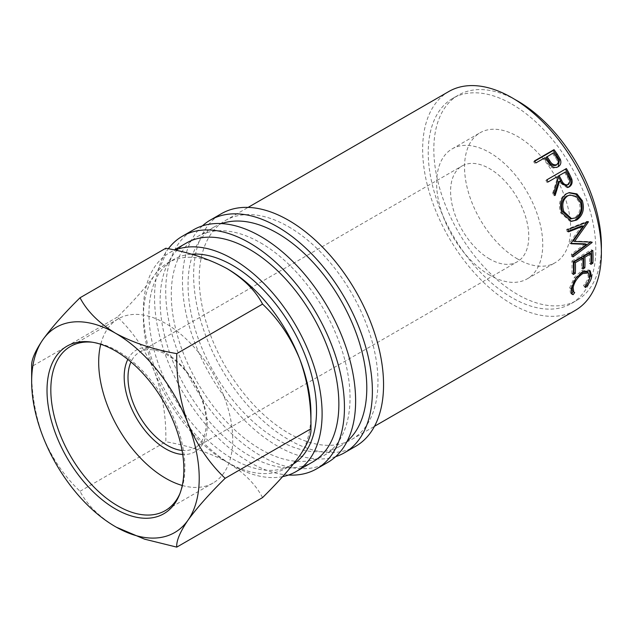 <?xml version="1.0" encoding="UTF-8"?>
<svg xmlns="http://www.w3.org/2000/svg" width="633" height="633" viewBox="0 0 633 633"><rect width="100%" height="100%" fill="white"/><g stroke="black" fill="none" stroke-linecap="round" stroke-linejoin="round"><path stroke-width="0.47" stroke-dasharray="3.17 2.37" d="M179.899 493.645A94.792 54.731 -120 0 0 180.468 492.308A94.792 54.731 -120 0 0 117.857 351.133A94.792 54.731 -120 0 0 93.937 342.421A94.792 54.731 -120 0 0 92.497 342.247M127.834 359.386A58.719 33.897 60 0 1 165.711 352.969A58.719 33.897 60 0 1 206.303 414.299A58.719 33.897 60 0 1 182.731 454.462M182.075 450.451A55.293 31.927 -120 0 0 194.75 447.99A55.293 31.927 -120 0 0 203.225 403.68A55.293 31.927 -120 0 0 167.104 354.955A55.293 31.927 -120 0 0 139.458 352.217A55.293 31.927 -120 0 0 130.984 361.965M182.264 485.471A94.792 54.731 -120 0 0 213.107 483.003A94.792 54.731 -120 0 0 227.635 407.043A94.792 54.731 -120 0 0 165.711 323.51A94.792 54.731 -120 0 0 118.308 318.81A94.792 54.731 -120 0 0 100.758 344.289M335.664 456.638A134.291 77.535 60 0 1 277.42 446.059A134.291 77.535 60 0 1 192.139 335.379A134.291 77.535 60 0 1 202.425 225.854M355.738 446.257A134.291 77.535 60 0 1 288.593 439.611A134.291 77.535 60 0 1 200.867 321.271A134.291 77.535 60 0 1 221.447 213.661M288.561 475.027A134.291 77.535 60 0 1 249.497 462.185A134.291 77.535 60 0 1 166.732 358.5A134.291 77.535 60 0 1 168.346 248.737M327.807 462.383A134.291 77.535 60 0 1 260.661 455.728A134.291 77.535 60 0 1 172.936 337.397A134.291 77.535 60 0 1 193.524 229.787M517.612 259.016A75.042 43.329 60 0 1 468.586 192.883A75.042 43.329 60 0 1 480.091 132.748A75.042 43.329 60 0 1 517.612 136.467A75.042 43.329 60 0 1 566.638 202.592A75.042 43.329 60 0 1 555.133 262.727A75.042 43.329 60 0 1 517.612 259.016M489.681 275.133A75.042 43.329 60 0 1 440.655 209.009A75.042 43.329 60 0 1 452.16 148.874A75.042 43.329 60 0 1 489.681 152.593A75.042 43.329 60 0 1 538.707 218.717A75.042 43.329 60 0 1 527.202 278.852A75.042 43.329 60 0 1 489.681 275.133M310.938 413.808A118.49 68.411 60 0 1 299.71 455.697A118.49 68.411 60 0 1 286.393 468.048A118.49 68.411 60 0 1 227.152 462.185A118.49 68.411 60 0 1 154.587 371.911A118.49 68.411 60 0 1 154.587 275.165A118.49 68.411 60 0 1 167.903 262.814A118.49 68.411 60 0 1 226.266 268.178M293.546 463.878A118.49 68.411 60 0 1 291.979 464.828A118.49 68.411 60 0 1 232.738 458.957A118.49 68.411 60 0 1 155.33 354.543A118.49 68.411 60 0 1 173.489 259.593A118.49 68.411 60 0 1 191.324 254.197M512.026 104.216A118.49 68.411 60 0 1 589.434 208.629A118.49 68.411 60 0 1 571.267 303.579A118.49 68.411 60 0 1 512.026 297.716A118.49 68.411 60 0 1 434.618 193.294A118.49 68.411 60 0 1 452.777 98.344A118.49 68.411 60 0 1 512.026 104.216M601.35 249.26A118.49 68.411 60 0 1 576.853 300.359A118.49 68.411 60 0 1 517.612 294.487A118.49 68.411 60 0 1 440.204 190.074A118.49 68.411 60 0 1 458.363 95.124A118.49 68.411 60 0 1 514.866 99.46M282.619 476.633A126.394 72.969 60 0 1 232.738 465.405A126.394 72.969 60 0 1 150.171 354.029A126.394 72.969 60 0 1 169.541 252.749A126.394 72.969 60 0 1 174.961 250.122M312.686 461.995A126.394 72.969 60 0 1 249.497 455.728A126.394 72.969 60 0 1 166.922 344.352A126.394 72.969 60 0 1 186.3 243.08M260.661 242.882A126.394 72.969 60 0 1 343.236 354.266A126.394 72.969 60 0 1 323.859 455.538A126.394 72.969 60 0 1 260.661 449.28A126.394 72.969 60 0 1 178.095 337.903A126.394 72.969 60 0 1 197.472 236.623A126.394 72.969 60 0 1 260.661 242.882M347.216 441.169A126.394 72.969 60 0 1 340.617 445.869A126.394 72.969 60 0 1 277.42 439.611A126.394 72.969 60 0 1 194.853 328.234A126.394 72.969 60 0 1 214.231 226.954A126.394 72.969 60 0 1 221.597 223.591M288.593 226.764A126.394 72.969 60 0 1 371.16 338.141A126.394 72.969 60 0 1 351.79 439.421A126.394 72.969 60 0 1 288.593 433.154A126.394 72.969 60 0 1 206.026 321.778A126.394 72.969 60 0 1 225.395 220.506A126.394 72.969 60 0 1 288.593 226.764M575.215 310.423A126.394 72.969 60 0 1 512.026 304.164A126.394 72.969 60 0 1 429.451 192.788A126.394 72.969 60 0 1 448.829 91.508M489.681 259.016A55.293 31.927 60 0 1 453.56 210.283A55.293 31.927 60 0 1 462.035 165.973A55.293 31.927 60 0 1 489.681 168.71A55.293 31.927 60 0 1 525.801 217.443A55.293 31.927 60 0 1 517.327 261.753A55.293 31.927 60 0 1 489.681 259.016M262.56 497.593C255.503 484.134 243.705 472.329 227.152 462.185C209.523 452.603 189.077 445.79 165.814 441.739C166.384 417.653 162.641 394.375 154.587 371.911C145.598 350.302 133.215 332.016 117.437 317.062C133.072 301.672 145.455 287.706 154.587 275.165C162.594 263.368 166.329 254.387 165.814 248.239M117.437 317.062L31.65 366.594C31.08 390.68 34.823 413.95 42.878 436.414C51.866 458.023 64.249 476.309 80.027 491.271C87.077 504.723 98.883 516.528 115.435 526.68L116.353 527.202M80.027 491.271L165.814 441.739M584.742 286.773L583.397 285.546C586.111 282.571 587.748 279.651 588.334 276.795L587.123 271.945M589.695 277.903L588.334 276.795M581.782 272.364L581.339 272.609C576.165 276.265 572.976 280.886 571.765 286.464M572.414 290.816L573.221 291.544M574.717 292.557L573.371 291.338M571.219 293.301L570.412 292.834L569.755 287.635L574.424 277.333L581.64 270.647L588.904 269.903L589.497 270.449M571.124 288.751L569.755 287.635M575.816 278.314L574.424 277.333M583.033 271.589L581.64 270.647M589.687 277.95L584.14 286.29L583.397 285.546M585.478 287.532L584.14 286.29M590.937 262.64L589.473 263.486L590.866 264.38M589.521 252.978A124.416 71.83 60 0 1 589.473 263.486M582.922 267.268L581.45 268.115L582.843 269.009M581.498 257.607A124.416 71.83 60 0 1 581.45 268.115M573.395 272.768L571.923 273.614L573.316 274.508M573.269 261.753L571.876 261.057A124.416 71.83 60 0 1 571.923 273.614M571.876 261.057L591.428 249.774A124.416 71.83 60 0 1 591.499 251.23M592.82 250.47L591.428 249.774M581.862 225.846L569.653 242.827L571.006 243.238M569.653 242.827A124.416 71.83 60 0 1 569.74 243.317L571.101 243.737M571.037 243.365L569.74 243.317M585.129 243.832L571.322 254.205L572.707 254.798M571.322 254.205A124.416 71.83 60 0 1 571.528 256.318L572.92 256.943M573.205 241.031L590.724 241.608A124.416 71.83 60 0 1 590.755 241.917L591.325 242.154M572.77 255.392L571.528 256.318M590.724 241.608L592.108 242.178M567.896 229.605L566.582 229.407L586.981 221.376A124.416 71.83 60 0 1 587.06 221.692L588.389 221.946M587.06 221.692L586.664 222.27M586.981 221.376L588.31 221.621M566.582 229.407A124.416 71.83 60 0 1 567.176 231.638L568.489 231.868M568.315 231.187L567.176 231.638M570.649 221.313L569.977 221.281L560.664 212.878C558.053 204.625 559.651 198.319 565.459 193.967L568.75 192.749M561.882 212.807L560.664 212.878M566.598 193.69L565.459 193.967M570.483 218.789L574.629 217.728C579.591 214.104 581.102 208.89 579.179 202.085L574.922 196.554L568.845 195.241M574.629 217.728L575.911 217.823M579.179 202.085L580.398 202.006M567.587 187.51L567.041 187.724L558.52 181.695M554.532 194.236L554.01 195.795L555.117 195.455M553.78 192.709L552.696 193.089A124.416 71.83 60 0 1 554.01 195.795M552.696 193.089L557.072 179.052L558.092 178.53M556.098 177.319A124.416 71.83 60 0 1 557.072 179.052M548.067 181.956L547.078 182.526L548.075 181.98M546.841 179.827L545.86 180.413A124.416 71.83 60 0 1 547.078 182.526M545.86 180.413L546.849 179.843M564.62 172.398A124.416 71.83 60 0 1 567.089 176.86C569.281 180.128 569.289 182.85 567.121 185.026L566.575 185.279M568.212 184.646L567.121 185.026M557.293 167.365L558.227 166.708L557.293 167.365C554.635 168.782 552.016 168.212 549.428 165.656L545.242 160.133A124.416 71.83 60 0 0 544.127 158.559L535.914 162.918M550.314 164.928L549.428 165.656M544.934 157.712L544.127 158.559M534.474 160.932L533.682 161.811A124.416 71.83 60 0 1 535.099 163.765M533.682 161.811L534.687 161.233M553.456 152.79L546.129 157.403M552.649 153.637A124.416 71.83 60 0 1 555.473 157.696C557.942 160.687 558.116 163.219 555.996 165.3M568.125 176.385L567.089 176.86M546.065 159.31L545.242 160.133M556.328 156.913L555.473 157.696M93.937 342.421L91.017 342.026M118.308 318.81L70.461 346.441M452.16 148.874L480.091 132.748M286.393 468.048L291.979 464.828M571.267 303.579L576.853 300.359M323.859 455.538L340.617 445.869M351.79 439.421L374.475 426.318M139.458 352.217L462.035 165.973M194.75 447.99L517.327 261.753M225.395 220.506L248.089 207.402M197.472 236.623L214.231 226.954M169.541 252.749L174.336 249.98M452.777 98.344L458.363 95.124M167.903 262.814L173.489 259.593M527.202 278.852L555.133 262.727M570.412 292.834L571.789 294.084M588.904 269.903L590.233 270.869M569.977 221.281L571.322 221.4M568.197 192.867L569.296 192.598M567.041 187.724L568.165 187.376M557.8 167.049L558.725 166.392M213.107 483.003L165.253 510.625M180.468 492.308L179.361 495.03"/><path stroke-width="0.95" d="M115.435 508.94A96.77 55.87 60 0 1 48.148 405.413A96.77 55.87 60 0 1 91.017 342.026A96.77 55.87 60 0 1 115.435 350.919A96.77 55.87 60 0 1 179.361 495.03A96.77 55.87 60 0 1 115.435 508.94M92.497 342.247A94.792 54.731 -120 0 0 70.461 346.441A94.792 54.731 -120 0 0 55.926 422.401A94.792 54.731 -120 0 0 117.857 505.933A94.792 54.731 -120 0 0 165.253 510.625A94.792 54.731 -120 0 0 179.899 493.645M182.731 454.462A58.719 33.897 60 0 1 165.711 448.852A58.719 33.897 60 0 1 127.834 359.386M130.984 361.965A55.293 31.927 -120 0 0 167.104 445.252A55.293 31.927 -120 0 0 182.075 450.451M100.758 344.289A94.792 54.731 -120 0 0 165.711 478.303A94.792 54.731 -120 0 0 182.264 485.471M202.425 225.854A134.291 77.535 60 0 1 210.275 220.11A134.291 77.535 60 0 1 277.42 226.764A134.291 77.535 60 0 1 365.154 345.096A134.291 77.535 60 0 1 344.566 452.706A134.291 77.535 60 0 1 335.664 456.638M210.275 220.11L221.447 213.661A134.291 77.535 60 0 1 288.593 220.308A134.291 77.535 60 0 1 376.326 338.647A134.291 77.535 60 0 1 355.738 446.257L344.566 452.706M168.346 248.737A134.291 77.535 60 0 1 182.351 236.236A134.291 77.535 60 0 1 249.497 242.882A134.291 77.535 60 0 1 337.223 361.221A134.291 77.535 60 0 1 316.635 468.831A134.291 77.535 60 0 1 288.561 475.027M182.351 236.236L193.524 229.787A134.291 77.535 60 0 1 260.661 236.433A134.291 77.535 60 0 1 348.395 354.773A134.291 77.535 60 0 1 327.807 462.383L316.635 468.831M191.324 254.197A118.49 68.411 60 0 1 232.738 265.456A118.49 68.411 60 0 1 309.711 368.438A118.49 68.411 60 0 1 293.546 463.878M226.266 268.178A118.49 68.411 60 0 1 227.152 268.685A118.49 68.411 60 0 1 299.71 358.951A118.49 68.411 60 0 1 310.938 413.808L310.938 428.77C311.507 434.808 307.765 443.788 299.71 455.697C290.721 468.072 278.338 482.037 262.56 497.593L176.773 547.126C176.203 541.088 179.946 532.116 187.993 520.199A118.49 68.411 -120 0 0 187.993 423.453A118.49 68.411 -120 0 0 115.435 333.18A118.49 68.411 -120 0 0 42.878 339.668A118.49 68.411 -120 0 0 31.65 381.557A118.49 68.411 -120 0 0 42.878 436.414A118.49 68.411 -120 0 0 115.435 526.68A118.49 68.411 -120 0 0 187.993 520.199C196.99 507.824 209.373 493.859 225.142 478.303C209.515 463.57 197.132 445.292 187.993 423.453C179.994 401.267 176.251 377.996 176.773 353.625C153.463 349.551 133.017 342.738 115.435 333.18C98.851 323.004 87.045 311.199 80.027 297.771C64.392 313.161 52.009 327.126 42.878 339.668C34.878 351.465 31.136 360.438 31.65 366.594L31.65 381.557M514.866 99.46A118.49 68.411 60 0 1 517.612 100.987A118.49 68.411 60 0 1 601.35 249.26M174.961 250.122A126.394 72.969 60 0 1 232.738 259.008A126.394 72.969 60 0 1 315.305 370.384A126.394 72.969 60 0 1 295.928 471.664A126.394 72.969 60 0 1 282.619 476.633M174.336 249.98L186.3 243.08A126.394 72.969 60 0 1 249.497 249.339A126.394 72.969 60 0 1 332.064 360.715A126.394 72.969 60 0 1 312.686 461.995L295.928 471.664M221.597 223.591A126.394 72.969 60 0 1 277.42 233.213A126.394 72.969 60 0 1 357.969 338.212A126.394 72.969 60 0 1 347.216 441.169M557.143 154.017L560.347 159.389C561.447 162.705 560.743 165.15 558.227 166.708C555.568 168.125 552.933 167.531 550.314 164.928L546.065 159.31A126.394 72.969 60 0 0 544.934 157.712L535.914 162.918A126.394 72.969 60 0 0 534.474 160.932L554.025 149.649A126.394 72.969 60 0 1 557.143 154.017L556.304 154.832L559.453 160.117L558.227 166.708L558.725 166.392M569.114 173.355L571.781 179.036C572.675 182.605 571.844 185.216 569.289 186.87L568.165 187.376L559.556 181.22L555.117 195.455A126.394 72.969 60 0 0 553.78 192.709L558.092 178.53A126.394 72.969 60 0 0 557.103 176.773L548.075 181.98A126.394 72.969 60 0 0 546.841 179.827L566.393 168.544A126.394 72.969 60 0 1 569.114 173.355L568.094 173.861L570.713 179.456C571.583 182.977 570.737 185.564 568.181 187.21L567.587 187.51M576.584 220.086L571.322 221.4L561.882 212.807C559.224 204.427 560.791 198.05 566.598 193.69L569.296 192.598L576.948 193.912L582.36 200.74C584.757 209.238 582.827 215.695 576.584 220.086L570.649 221.313M571.006 243.238L583.191 226.116L568.489 231.868A126.394 72.969 60 0 0 567.896 229.605L588.31 221.621A126.394 72.969 60 0 1 588.389 221.946L574.558 241.442L592.108 242.178A126.394 72.969 60 0 1 592.14 242.494L572.92 256.943A126.394 72.969 60 0 0 572.707 254.798L586.506 244.385L571.101 243.737A126.394 72.969 60 0 0 571.006 243.238M592.868 263.225L590.866 264.38A126.394 72.969 60 0 0 590.913 253.706L584.9 257.18A126.394 72.969 60 0 1 584.852 267.854L582.843 269.009A126.394 72.969 60 0 0 582.898 258.335L575.373 262.679A126.394 72.969 60 0 1 575.326 273.353L573.316 274.508A126.394 72.969 60 0 0 573.269 261.753L592.82 250.47A126.394 72.969 60 0 1 592.868 263.225L591.475 262.323L590.937 262.64M584.742 286.773C587.456 283.766 589.109 280.807 589.695 277.903L588.468 272.934L582.732 273.583C577.557 277.246 574.353 281.914 573.134 287.58L573.791 292.05L574.717 292.557L573.11 294.677L571.789 294.084L571.124 288.751L575.816 278.314L583.033 271.589L590.233 270.869L591.681 276.858C590.953 280.403 588.88 283.964 585.478 287.532L584.742 286.773M248.089 207.402L448.829 91.508A126.394 72.969 60 0 1 512.026 97.767A126.394 72.969 60 0 1 594.593 209.143A126.394 72.969 60 0 1 575.215 310.423L374.475 426.318M80.027 297.771L165.814 248.239C189.125 252.314 209.57 259.126 227.152 268.685C243.737 278.86 255.542 290.666 262.56 304.093C278.196 318.826 290.579 337.112 299.71 358.951C307.709 381.129 311.452 404.408 310.938 428.77L225.142 478.303M116.353 527.202L144.53 539.15L176.773 547.126M176.773 353.625L262.56 304.093M588.468 272.934L587.123 271.945L581.782 272.364M582.732 273.583L581.339 272.609M571.915 285.776L572.414 290.816L573.791 292.05M573.134 287.58L571.765 286.464M573.371 291.338L571.781 293.427L571.219 293.301M573.11 294.677L571.781 293.427M589.497 270.449L590.312 275.743L589.687 277.95M591.681 276.858L590.312 275.743M590.913 253.706L589.521 252.978L583.507 256.452A124.416 71.83 60 0 1 583.452 266.96L582.922 267.268M584.9 257.18L583.507 256.452M584.852 267.854L583.452 266.96M582.898 258.335L581.498 257.607L573.981 261.951A124.416 71.83 60 0 1 573.933 272.459L573.395 272.768M575.373 262.679L573.981 261.951M575.326 273.353L573.933 272.459M591.499 251.23A124.416 71.83 60 0 1 591.475 262.323M568.315 231.187L581.862 225.846L583.191 226.116M571.037 243.365L585.129 243.832L586.506 244.385M590.755 241.917L592.14 242.494M590.486 242.123L572.77 255.392M588.389 221.946L587.06 221.692L573.205 241.031L574.558 241.442M568.75 192.749L576.054 194.284L581.141 200.811C583.484 209.191 581.537 215.568 575.294 219.952M582.36 200.74L581.141 200.811M569.953 195.011L566.456 196.167C561.756 199.743 560.482 204.902 562.634 211.636L570.483 218.789L575.911 217.823C580.872 214.191 582.368 208.922 580.398 202.006L576.085 196.365L569.953 195.011L567.603 195.921C562.919 199.514 561.669 204.72 563.853 211.557L571.813 218.876M566.456 196.167L567.603 195.921M562.634 211.636L563.853 211.557M571.781 179.036L570.713 179.456M569.289 186.87L568.181 187.21M559.556 181.22L558.52 181.695L554.532 194.236M557.103 176.773L548.067 181.956M546.849 179.843L565.411 169.122A124.416 71.83 60 0 1 568.094 173.861M566.393 168.544L565.411 169.122M566.575 185.279L568.212 184.646C565.293 185.382 563.061 183.847 561.526 180.057L559.105 175.61L565.625 171.852L558.108 176.164L560.49 180.54C561.993 184.274 564.209 185.77 567.121 185.026M559.105 175.61L558.108 176.164M565.625 171.852A126.394 72.969 60 0 1 568.125 176.385C570.349 179.709 570.38 182.462 568.212 184.646M560.347 159.389L559.453 160.117M534.687 161.233L553.234 150.519A124.416 71.83 60 0 1 556.304 154.832M554.025 149.649L553.234 150.519M546.944 156.557L549.65 160.521C551.525 164.042 553.946 165.403 556.905 164.612C559.026 162.523 558.828 159.951 556.328 156.913A126.394 72.969 60 0 0 553.456 152.79L546.129 157.403L548.795 161.304C550.639 164.778 553.044 166.107 555.996 165.3L557.277 164.358L555.996 165.3M549.65 160.521L548.795 161.304M561.526 180.057L560.49 180.54"/></g></svg>
